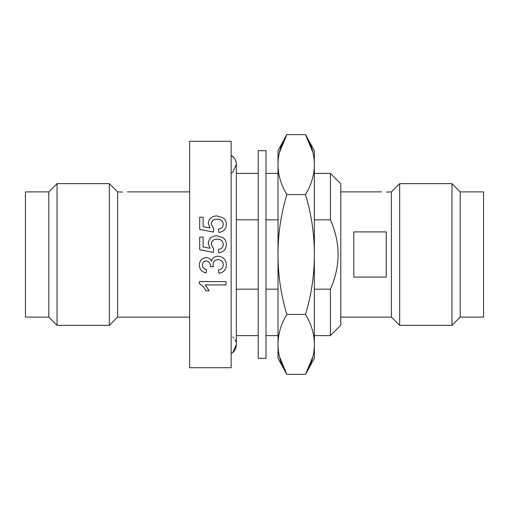 <?xml version="1.0" encoding="UTF-8"?>
<svg xmlns="http://www.w3.org/2000/svg" width="509" height="509" viewBox="0 0 509 509"><rect width="100%" height="100%" fill="white"/><g stroke="black" fill="none" stroke-linecap="round" stroke-linejoin="round"><path stroke-width="0.76" d="M122.516 192.078C128.866 191.868 128.866 191.868 122.516 192.078L117.592 191.887L117.592 317.113L109.346 325.359L57.053 325.359L57.053 183.641L109.346 183.641L109.346 325.359M386.484 192.078C380.134 191.868 380.134 191.868 386.484 192.078L391.408 191.887L386.484 192.078M314.346 219.824L330.417 219.824C340.636 242.876 340.636 265.991 330.417 289.176L330.417 335.609L340.801 325.226L340.801 183.774L330.417 173.391L314.346 173.391M330.417 219.824L330.417 173.391M391.408 254.5L391.408 191.887L399.654 183.641L399.654 325.359L391.408 317.113L391.408 254.5M460.193 317.113L460.193 191.887L483.55 191.887L483.55 317.113L460.193 317.113L451.947 325.359L451.947 183.641L399.654 183.641M223.279 244.498C222.885 240.942 220.817 239.166 217.076 239.166C213.456 239.192 211.534 240.961 211.318 244.479L213.71 249.028L213.366 252.451L199.693 249.715L199.693 237.111L203.11 237.111L203.11 246.916L203.11 237.137M203.11 246.916L210.02 248.271L208.238 243.531C208.836 238.549 211.719 235.96 216.872 235.762L223.12 237.779C225.302 239.478 226.378 241.724 226.359 244.511C226.13 249.34 223.623 252.095 218.838 252.788L218.495 249.372C221.466 249.009 223.063 247.38 223.279 244.485C222.891 240.929 220.817 239.147 217.076 239.147L217.076 239.166M223.279 224.342C222.885 220.912 220.817 219.201 217.076 219.207C213.456 219.226 211.534 220.931 211.318 224.329M203.11 226.664L210.02 227.981L208.238 223.381C208.836 218.59 211.719 216.102 216.872 215.931L223.12 217.852C225.302 219.481 226.378 221.638 226.359 224.329C226.13 229.012 223.623 231.703 218.838 232.397L218.495 229.05C221.466 228.694 223.063 227.116 223.279 224.31C222.891 220.874 220.817 219.156 217.076 219.163C213.456 219.182 211.534 220.893 211.318 224.291L213.71 228.719L213.366 232.085L199.693 229.413L199.693 217.216L203.11 217.216L203.11 226.664L203.11 217.26M210.02 228.013L208.238 223.381M226.359 224.329L226.359 224.361C226.13 229.044 223.623 231.729 218.838 232.422L218.495 229.05M231.143 254.5L231.143 141.273L189.615 141.273L189.615 367.727L231.143 367.727L231.143 254.5M57.053 183.641L48.807 191.887L48.807 317.113L57.053 325.359M48.807 191.887L25.45 191.887L25.45 317.113L48.807 317.113M381.559 191.887L340.801 191.887L340.801 317.113L391.408 317.113M353.774 254.5L353.774 231.907L386.223 231.907L386.223 277.093L353.774 277.093L353.774 254.5M236.329 219.824L258.209 219.824M265.997 219.824L278.009 219.824M330.417 289.176L314.346 289.176M278.009 289.176L265.997 289.176M258.209 289.176L236.329 289.176M206.527 269.516L206.19 272.9C201.863 272.067 199.585 269.49 199.35 265.157L199.35 265.144C199.528 260.684 201.787 258.158 206.132 257.573C208.62 257.7 210.382 258.916 211.42 261.212C212.355 257.936 214.55 256.269 217.992 256.212C223.228 256.752 226.015 259.679 226.359 264.992C226.085 269.764 223.578 272.512 218.838 273.238L218.495 269.834C221.51 269.395 223.101 267.74 223.279 264.871C223.037 261.601 221.269 259.851 217.967 259.635C214.881 259.87 213.226 261.531 213.004 264.623L213.366 266.831L210.293 266.481L210.325 265.978C210.338 263.058 208.97 261.397 206.24 260.996C203.823 261.225 202.55 262.574 202.429 265.049C202.576 267.613 203.944 269.102 206.527 269.516L206.527 269.496C203.944 269.089 202.576 267.6 202.429 265.036M205.235 284.887L209.167 290.766L206.018 290.811C204.542 287.795 202.321 285.441 199.35 283.748L199.35 281.585L226.015 281.585L199.35 281.617M226.015 281.617L226.015 284.925L205.235 284.925L209.167 290.811M218.495 269.853C221.51 269.407 223.101 267.753 223.279 264.884M213.004 264.623L213.366 266.831M210.293 266.481L210.325 265.991M199.35 265.157C199.534 260.684 201.793 258.158 206.132 257.579L206.132 257.573C208.62 257.7 210.382 258.916 211.42 261.219L211.42 261.212C212.355 257.942 214.55 256.275 217.992 256.212L217.992 256.212C223.222 256.752 226.015 259.685 226.359 265.004L226.359 264.992M218.495 249.365L218.838 252.788C223.623 252.095 226.13 249.334 226.359 244.511L226.359 244.517M217.076 239.147C213.456 239.173 211.534 240.948 211.318 244.473M213.71 249.028L213.366 252.451M213.366 252.445L199.693 249.709M210.02 248.271L208.238 243.531M213.71 228.719L213.366 232.085L199.693 229.387M236.329 344.695L232.836 352.463L231.143 353.685A10.384 10.384 180 0 0 236.329 344.695L236.329 164.305A10.384 10.384 0 0 1 236.329 164.312A10.384 10.384 0 0 0 231.143 155.315L233.892 157.625M235.871 341.622A10.384 10.384 180 0 0 235.056 339.713M233.835 337.938A10.384 10.384 180 0 0 232.848 336.933M258.209 150.683L258.209 358.317L265.997 358.317L265.997 150.683L258.209 150.683M278.009 344.408L278.009 358.317L286.847 374.382C280.955 364.609 278.009 354.614 278.009 344.408C278.009 334.203 280.955 324.214 286.847 314.441C280.955 294.896 278.009 274.917 278.009 254.5L278.009 344.408M312.933 356.554L305.508 374.382C311.4 364.609 314.346 354.614 314.346 344.408C314.346 334.203 311.4 324.214 305.508 314.441C311.4 294.896 314.346 274.917 314.346 254.5C314.346 234.083 311.4 214.104 305.508 194.559C311.4 184.786 314.346 174.797 314.346 164.592C314.346 154.386 311.4 144.391 305.508 134.618L286.847 134.618L278.009 150.683L278.009 254.5C278.009 234.083 280.955 214.104 286.847 194.559C280.955 184.786 278.009 174.797 278.009 164.592C278.009 154.386 280.955 144.391 286.847 134.618L279.422 152.445M279.422 356.554L286.847 374.382L305.508 374.382L314.346 358.317L314.346 150.683L305.508 134.618L312.933 152.445M305.508 314.441L286.847 314.441M305.508 194.559L286.847 194.559M460.193 191.887L451.947 183.641M117.592 191.887L109.346 183.641M189.615 191.887L127.441 191.887M189.615 317.113L117.592 317.113M278.009 173.391L265.997 173.391M258.209 173.391L236.329 173.391M330.417 335.609L314.346 335.609M278.009 335.609L265.997 335.609M258.209 335.609L236.329 335.609M451.947 325.359L399.654 325.359M235.005 159.228L235.89 161.315M236.252 163.052L236.329 164.305L232.836 172.08L231.143 173.295"/></g></svg>
